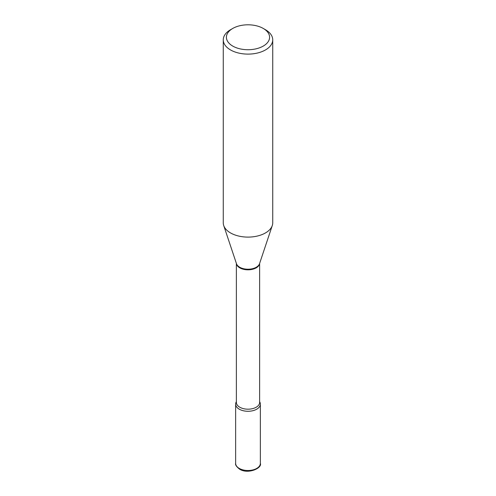<?xml version="1.0" encoding="UTF-8"?>
<svg xmlns="http://www.w3.org/2000/svg" width="496" height="496" viewBox="0 0 496 496"><rect width="100%" height="100%" fill="white"/><g stroke="black" fill="none" stroke-linecap="round" stroke-linejoin="round"><path stroke-width="0.74" d="M239.258 409.181A12.363 7.136 0 0 0 252.731 410.731A12.363 7.136 0 0 0 260.363 404.135A12.363 7.136 0 0 0 259.625 401.698A12.363 7.136 0 0 1 256.742 409.181A12.363 7.136 0 0 1 241.36 410.155A12.363 7.136 0 0 1 236.375 401.698A12.363 7.136 0 0 0 235.637 404.135A12.363 7.136 0 0 0 239.258 409.181M230.51 29.735L232.736 28.452A21.588 12.462 0 0 0 232.736 46.078A21.588 12.462 0 0 0 263.264 46.078A21.588 12.462 0 0 0 263.264 28.452A21.588 12.462 0 0 0 232.736 28.452L230.51 29.735A24.732 14.279 0 0 0 223.268 39.829A24.732 14.279 0 0 0 238.539 53.022A24.732 14.279 0 0 0 265.49 49.929A24.732 14.279 0 0 0 272.732 39.829A24.732 14.279 0 0 0 265.49 29.735L263.264 28.452M223.268 39.829L223.268 222.822A24.732 14.279 0 0 0 223.715 225.531A24.732 14.279 0 0 0 240.752 236.474A24.732 14.279 0 0 0 265.49 232.922A24.732 14.279 0 0 0 272.285 225.531A24.732 14.279 0 0 0 272.732 222.822L272.732 39.829M260.363 463.363C262.334 468.181 247.839 474.585 239.599 469.166C236.443 466.686 235.123 464.752 235.637 463.363A12.363 7.136 0 0 0 239.258 468.41A12.363 7.136 0 0 0 252.731 469.96A12.363 7.136 0 0 0 260.363 463.363L260.363 404.135M236.394 263.457A11.625 6.708 0 0 0 243.834 269.371A11.625 6.708 0 0 0 256.215 267.852A11.625 6.708 0 0 0 259.606 263.457M223.715 225.531L236.48 263.723A11.73 6.77 0 0 0 244.565 268.919A11.73 6.77 0 0 0 256.296 267.232A11.73 6.77 0 0 0 259.52 263.723L272.285 225.531M236.375 263.413L236.375 402.479A11.625 6.708 0 0 0 243.555 408.679A11.625 6.708 0 0 0 256.215 407.222A11.625 6.708 0 0 0 259.625 402.479L259.625 263.413M235.637 463.363L235.637 404.135"/></g></svg>
